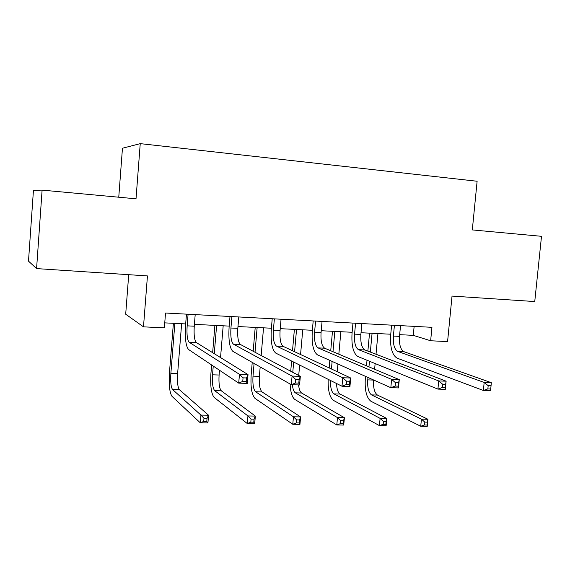 <?xml version="1.0" encoding="UTF-8"?>
<svg xmlns="http://www.w3.org/2000/svg" width="570" height="570" viewBox="0 0 570 570"><rect width="100%" height="100%" fill="white"/><g stroke="black" fill="none" stroke-linecap="round" stroke-linejoin="round"><path stroke-width="0.85" d="M128.713 274.683L125.692 314.205L143.49 326.845L164.352 327.857L165.528 313.023L431.939 327.322L430.642 340.767L447.578 341.587L452.031 296.079L534.753 301.551L541.5 236.315L472.309 229.917L477.118 181.253L140.241 143.64L122.457 148.236L118.76 197.213M42.102 190.123L33.445 190.302L28.5 261.131L36.58 268.591L42.102 190.123L136.016 198.809L140.241 143.64M143.49 326.845L147.452 275.923L36.58 268.591M399.677 334.668L413.279 335.352L430.642 340.767M164.751 322.869L185.67 323.924M194.406 324.358L229.19 326.104M237.982 326.546L271.406 328.227M280.233 328.669L312.367 330.286M321.231 330.728L352.132 332.281M361.031 332.73L390.756 334.219M414.134 326.368L413.279 335.352M394.411 325.306L393.393 336.065C392.951 344.252 394.383 349.353 397.682 351.391L484.179 382.442L491.319 382.677L403.866 351.661L397.682 351.391M400.532 325.634L399.513 336.371C399.071 344.536 400.525 349.631 403.866 351.661M490.72 388.997L491.048 385.776L488.184 385.683L487.856 388.904L490.72 388.997L490.506 390.692L483.374 390.478L397.048 358.131C392.117 355.01 389.994 347.358 390.664 335.174L391.604 325.156M487.856 388.904L483.374 390.478L484.179 382.442L488.184 385.683M491.048 385.776L491.319 382.677M367.971 377.468L367.743 379.884C367.322 387.657 368.583 392.666 371.526 394.903L421.422 419.135L427.928 419.256L427.236 426.36L420.738 426.26L370.935 401.28C366.539 397.86 364.658 390.357 365.299 378.772L365.527 376.371M366.503 365.826L367.016 360.247M367.864 351.12L369.531 333.151M377.946 333.578L376.015 354.248M375.146 363.56L374.618 369.246M373.614 379.998L373.607 380.076C373.186 387.835 374.462 392.83 377.447 395.067L427.928 419.256L427.422 422.156L424.814 422.114L424.536 424.971L427.144 425.013L427.422 422.156M372.075 333.279L370.329 352.06M369.474 361.252L368.954 366.859M424.536 424.971L420.738 426.26L421.422 419.135L424.814 422.114M427.144 425.013L427.236 426.36M355.573 323.226L354.569 334.141C354.113 342.442 355.409 347.622 358.459 349.666L438.722 380.938L446.118 381.18L445.312 389.339L437.924 389.111L357.832 356.507C353.279 353.364 351.348 345.605 352.046 333.243L352.972 323.083M361.872 323.56L360.867 334.455C360.411 342.734 361.729 347.899 364.821 349.944L446.118 381.18L445.626 384.322L442.655 384.23L442.334 387.507L445.305 387.6L445.626 384.322M442.334 387.507L437.924 389.111L438.722 380.938L442.655 384.23M445.305 387.6L445.312 389.339M315.573 321.081L314.59 332.16C314.113 340.582 315.267 345.833 318.053 347.899L391.611 379.371L399.278 379.627L398.487 387.928L390.828 387.7L317.433 354.839C313.279 351.669 311.562 343.81 312.282 331.263L313.194 320.953M322.064 321.423L321.074 332.481C320.604 340.889 321.779 346.118 324.608 348.185L399.278 379.627L398.558 382.819L395.48 382.719L395.16 386.061L398.238 386.161L398.558 382.819M395.16 386.061L390.828 387.7L391.611 379.371L395.48 382.719M398.238 386.161L398.487 387.928M329.175 367.921L329.852 360.404M330.728 350.757L332.481 331.291M340.874 331.712L338.829 354.177M337.939 364.023L337.24 371.704M334.832 331.412L333.001 351.719M332.125 361.416L331.441 368.982M336.471 383.475C336.806 389.132 338.003 392.659 340.069 394.055L386.816 418.501L386.139 425.719L379.428 425.612L333.393 400.354C329.603 397.283 327.871 390.272 328.178 379.321M330.443 380.461C330.351 387.522 331.533 392.003 333.977 393.891L380.112 418.38L386.816 418.501L386.139 421.444L383.446 421.401L383.175 424.301L385.861 424.344L386.139 421.444M383.175 424.301L379.428 425.612L380.112 418.38L383.446 421.401M385.861 424.344L386.139 425.719M290.721 371.234L291.612 361.038M292.517 350.75L294.391 329.382M302.748 329.802L300.568 354.519M299.635 365.049L298.716 375.488M296.543 329.488L294.583 351.719M293.678 362.064L292.773 372.324M298.573 384.928C299.079 389.274 300.091 391.968 301.615 393.015L344.394 417.724L343.724 425.056L336.799 424.949L294.776 399.399C292.111 397.34 290.55 392.21 290.094 384.009M292.36 384.743C292.859 389.096 293.856 391.797 295.353 392.844L337.469 417.596L344.394 417.724L343.525 420.71L340.746 420.66L340.475 423.61L343.254 423.66L343.525 420.71M340.475 423.61L336.799 424.949L337.469 417.596L340.746 420.66M343.254 423.66L343.724 425.056M274.362 318.865L273.393 330.115C272.909 338.673 273.906 343.988 276.407 346.068L342.769 377.753L350.714 378.017L349.937 386.474L341.993 386.232L275.794 353.122C272.075 349.916 270.579 341.95 271.32 329.225L272.218 318.751M281.053 319.228L280.077 330.45C279.592 338.979 280.625 344.287 283.169 346.368L350.714 378.017L349.745 381.259L346.553 381.159L346.239 384.565L349.431 384.657L349.745 381.259M346.239 384.565L341.993 386.232L342.769 377.753L346.553 381.159M349.431 384.657L349.937 386.474M231.89 316.585L230.936 328.014C230.43 336.699 231.278 342.086 233.465 344.187L292.082 376.072L300.333 376.343L299.571 384.964L291.327 384.714L232.866 351.348C229.603 348.12 228.349 340.041 229.104 327.116L229.995 316.485M238.787 316.956L237.825 328.356C237.327 337.012 238.196 342.392 240.433 344.494L300.333 376.343L299.093 379.641L295.78 379.534L295.474 383.004L298.787 383.104L299.093 379.641M295.474 383.004L291.327 384.714L292.082 376.072L295.78 379.534M298.787 383.104L299.571 384.964M188.086 314.234L187.152 325.841C186.632 334.661 187.302 340.126 189.169 342.242L239.457 374.326L248.021 374.611L247.28 383.389L238.709 383.133L188.577 349.524C185.806 346.261 184.808 338.067 185.592 324.95L186.454 314.148M195.196 314.619L194.263 326.197C193.743 334.989 194.441 340.447 196.358 342.563L248.021 374.611L246.496 377.96L243.055 377.853L242.756 381.387L246.197 381.494L246.496 377.96M242.756 381.387L238.709 383.133L239.457 374.326L243.055 377.853M246.197 381.494L247.28 383.389M254.078 363.461L253.002 376.136C252.531 384.244 253.408 389.453 255.609 391.768L293.436 416.791L300.589 416.919L299.934 424.372L292.781 424.265L255.046 398.423C251.755 394.882 250.458 387.073 251.156 375.003L252.232 362.406M253.18 351.27L255.21 327.415M263.532 327.828L261.16 355.516M260.184 366.945L259.379 376.343C258.915 384.429 259.806 389.631 262.058 391.939L300.589 416.919L299.514 419.955L296.642 419.905L296.379 422.904L299.25 422.947L299.514 419.955M257.141 327.508L255.032 352.26M296.379 422.904L292.781 424.265L293.436 416.791L296.642 419.905M299.25 422.947L299.934 424.372M213.251 366.061L212.524 374.811C212.047 383.033 212.774 388.32 214.705 390.657L247.95 415.95L255.339 416.093L254.69 423.667L247.302 423.553L214.142 397.411C211.27 393.827 210.188 385.918 210.914 373.671L211.627 364.978M212.646 352.666L214.89 325.385M223.176 325.805L220.54 357.561M219.486 370.243L219.094 375.024C218.616 383.232 219.364 388.505 221.338 390.835L255.339 416.093L254.049 419.171L251.078 419.121L250.821 422.163L253.785 422.213L254.049 419.171M216.6 325.477L214.27 353.671M250.821 422.163L247.302 423.553L247.95 415.95L251.078 419.121M253.785 422.213L254.69 423.667M174.855 323.375L170.865 373.45C170.366 381.793 170.936 387.151 172.567 389.517L200.918 415.088L208.563 415.231L207.929 422.94L200.291 422.819L172.019 396.371C169.589 392.751 168.741 384.729 169.482 372.303L173.387 323.304M181.63 323.717L177.619 373.671C177.127 381.993 177.726 387.336 179.408 389.702L208.563 415.231L207.045 418.359L203.974 418.309L203.718 421.408L206.789 421.458L207.045 418.359M203.718 421.408L200.291 422.819L200.918 415.088L203.974 418.309M206.789 421.458L207.929 422.94M399.513 336.371L393.393 336.065M373.607 380.076L367.743 379.884M377.447 395.067L371.526 394.903M360.867 334.455L354.569 334.141M364.821 349.944L358.459 349.666M321.074 332.481L314.59 332.16M324.608 348.185L318.053 347.899M340.069 394.055L333.977 393.891M301.615 393.015L295.353 392.844M280.077 330.45L273.393 330.115M283.169 346.368L276.407 346.068M237.825 328.356L230.936 328.014M240.433 344.494L233.465 344.187M194.263 326.197L187.152 325.841M196.358 342.563L189.169 342.242M259.379 376.343L253.002 376.136M262.058 391.939L255.609 391.768M219.094 375.024L212.524 374.811M221.338 390.835L214.705 390.657M177.619 373.671L170.865 373.45M179.408 389.702L172.567 389.517"/></g></svg>
